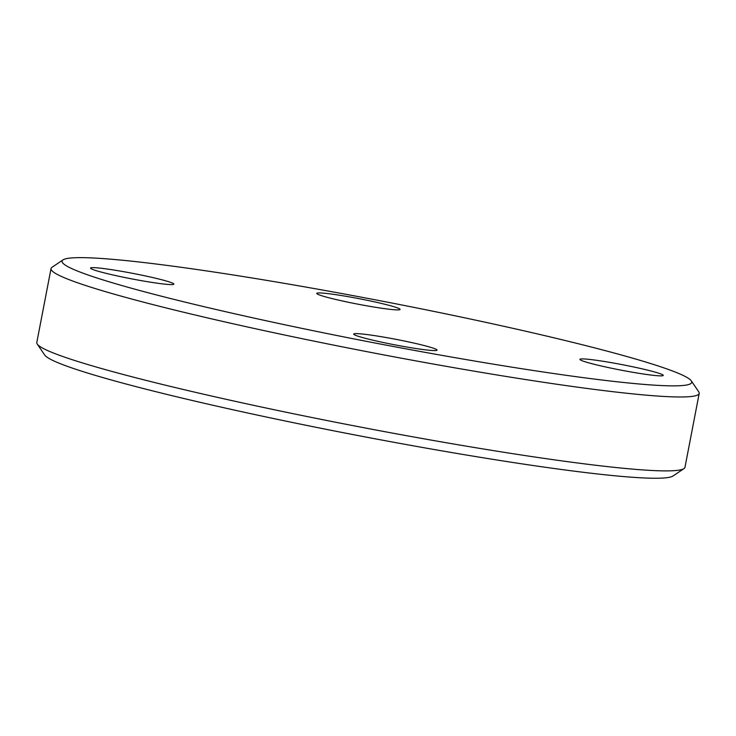 <?xml version="1.0" encoding="UTF-8"?>
<svg xmlns="http://www.w3.org/2000/svg" width="736" height="736" viewBox="0 0 736 736"><rect width="100%" height="100%" fill="white"/><g stroke="black" fill="none" stroke-linecap="round" stroke-linejoin="round"><path stroke-width="1.1" d="M390.016 309.332A42.43 2.806 -169.1 0 1 343.684 301.263A42.43 2.806 -169.1 0 1 316.747 293.388A42.43 2.806 -169.1 0 1 358.938 298.65A42.43 2.806 -169.1 0 1 400.08 309.433A42.43 2.806 -169.1 0 1 390.016 309.332M159.362 279.146A42.43 2.806 -169.1 0 1 173.862 284.133A42.43 2.806 -169.1 0 1 131.661 278.87A42.43 2.806 -169.1 0 1 90.528 268.088A42.43 2.806 -169.1 0 1 115.055 270.222A42.43 2.806 -169.1 0 1 159.362 279.146M363.777 334.172A42.43 2.806 -169.1 0 1 410.108 342.24A42.43 2.806 -169.1 0 1 437.046 350.115A42.43 2.806 -169.1 0 1 394.855 344.853A42.43 2.806 -169.1 0 1 353.712 334.07A42.43 2.806 -169.1 0 1 363.777 334.172M594.43 364.348A42.43 2.806 -169.1 0 1 579.931 359.361A42.43 2.806 -169.1 0 1 622.122 364.633A42.43 2.806 -169.1 0 1 663.265 375.415A42.43 2.806 -169.1 0 1 638.738 373.281A42.43 2.806 -169.1 0 1 594.43 364.348M63.029 259.872L52.026 267.297A330.041 21.85 10.9 0 0 51.032 268.585A330.041 21.85 10.9 0 0 260.526 329.838A330.041 21.85 10.9 0 0 620.908 392.61A330.041 21.85 10.9 0 0 699.2 393.401A330.041 21.85 10.9 0 0 698.758 391.837L691.288 380.862A320.611 21.224 -169.1 0 1 615.664 381.616A320.611 21.224 -169.1 0 1 255.861 318.504A320.611 21.224 -169.1 0 1 63.029 259.872A320.611 21.224 -169.1 0 1 380.908 300.904A320.611 21.224 -169.1 0 1 691.288 380.862M51.032 268.585L36.8 342.498A330.041 21.85 10.9 0 0 37.242 344.052A330.041 21.85 10.9 0 0 256.413 405.941A330.041 21.85 10.9 0 0 606.676 466.523A330.041 21.85 10.9 0 0 683.974 468.602A330.041 21.85 10.9 0 0 684.968 467.314L699.2 393.401M37.242 344.052L44.712 355.037A320.611 21.224 10.9 0 0 257.618 415.15A320.611 21.224 10.9 0 0 597.871 474.002A320.611 21.224 10.9 0 0 672.971 476.017L683.974 468.602"/></g></svg>
